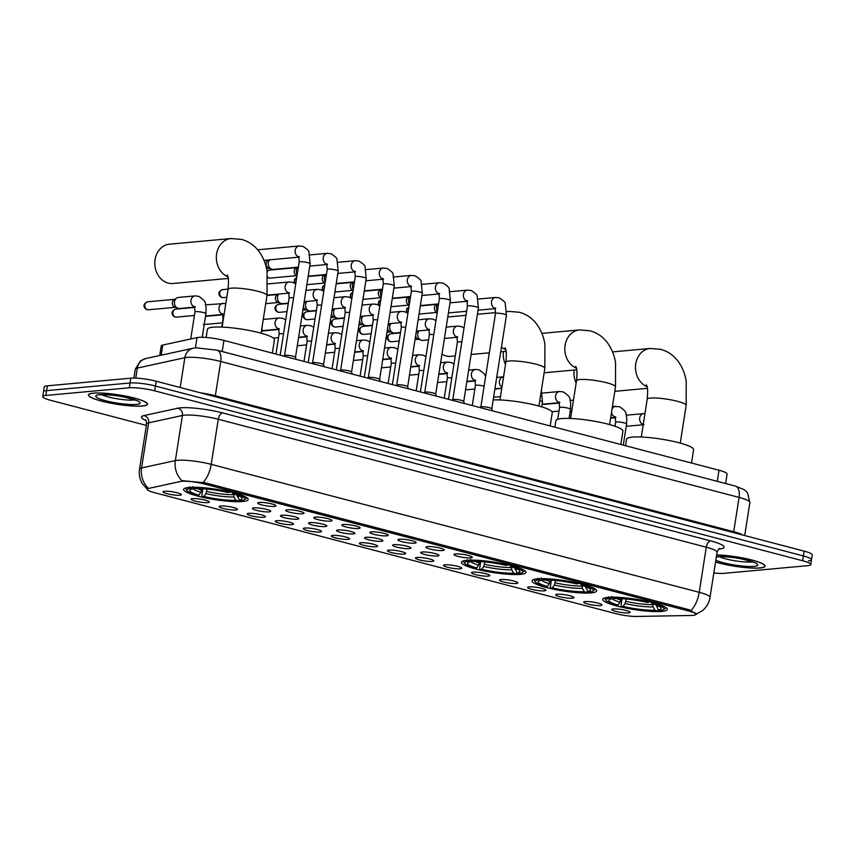 <?xml version="1.0" encoding="UTF-8"?>
<svg xmlns="http://www.w3.org/2000/svg" width="855" height="855" viewBox="0 0 855 855"><rect width="100%" height="100%" fill="white"/><g stroke="black" fill="none" stroke-linecap="round" stroke-linejoin="round"><path stroke-width="1.28" d="M466.873 560.303A32.682 5.226 -171.1 0 0 461.411 562.28A32.682 5.226 -171.1 0 0 483.909 570.884A32.682 5.226 -171.1 0 0 520.524 574.368A32.682 5.226 -171.1 0 0 525.985 572.39A32.682 5.226 -171.1 0 0 503.477 563.787A32.682 5.226 -171.1 0 0 466.873 560.303M537.538 578.824A32.682 5.226 -171.1 0 0 532.077 580.812A32.682 5.226 -171.1 0 0 554.585 589.416A32.682 5.226 -171.1 0 0 591.2 592.9A32.682 5.226 -171.1 0 0 596.651 590.923A32.682 5.226 -171.1 0 0 574.154 582.319A32.682 5.226 -171.1 0 0 537.538 578.824M608.204 597.356A32.682 5.226 -171.1 0 0 602.743 599.344A32.682 5.226 -171.1 0 0 625.251 607.948A32.682 5.226 -171.1 0 0 661.866 611.432A32.682 5.226 -171.1 0 0 667.327 609.455A32.682 5.226 -171.1 0 0 644.82 600.851A32.682 5.226 -171.1 0 0 608.204 597.356M189.051 487.446A32.682 5.226 -171.1 0 0 183.59 489.423A32.682 5.226 -171.1 0 0 206.098 498.027A32.682 5.226 -171.1 0 0 242.713 501.522A32.682 5.226 -171.1 0 0 248.174 499.544A32.682 5.226 -171.1 0 0 225.667 490.941A32.682 5.226 -171.1 0 0 189.051 487.446M207.829 502.601A9.245 1.475 8.9 0 1 197.045 501.532A9.245 1.475 8.9 0 1 191.167 499.042A9.245 1.475 8.9 0 1 192.642 498.625A9.245 1.475 8.9 0 1 202.582 499.523A9.245 1.475 8.9 0 1 209.357 501.896A9.245 1.475 8.9 0 1 207.829 502.601M235.873 509.954A9.245 1.475 8.9 0 1 225.089 508.885A9.245 1.475 8.9 0 1 219.211 506.406A9.245 1.475 8.9 0 1 220.686 505.978A9.245 1.475 8.9 0 1 230.626 506.876A9.245 1.475 8.9 0 1 237.401 509.249A9.245 1.475 8.9 0 1 235.873 509.954M263.917 517.307A9.245 1.475 8.9 0 1 253.133 516.238A9.245 1.475 8.9 0 1 247.255 513.759A9.245 1.475 8.9 0 1 248.73 513.331A9.245 1.475 8.9 0 1 258.67 514.229A9.245 1.475 8.9 0 1 265.445 516.602A9.245 1.475 8.9 0 1 263.917 517.307M291.961 524.671A9.245 1.475 8.9 0 1 281.177 523.591A9.245 1.475 8.9 0 1 275.299 521.112A9.245 1.475 8.9 0 1 276.774 520.684A9.245 1.475 8.9 0 1 286.714 521.582A9.245 1.475 8.9 0 1 293.489 523.955A9.245 1.475 8.9 0 1 291.961 524.671M320.005 532.024A9.245 1.475 8.9 0 1 309.221 530.944A9.245 1.475 8.9 0 1 303.343 528.465A9.245 1.475 8.9 0 1 304.818 528.037A9.245 1.475 8.9 0 1 314.758 528.935A9.245 1.475 8.9 0 1 321.533 531.308A9.245 1.475 8.9 0 1 320.005 532.024M348.049 539.377A9.245 1.475 8.9 0 1 337.265 538.297A9.245 1.475 8.9 0 1 331.387 535.818A9.245 1.475 8.9 0 1 332.862 535.39A9.245 1.475 8.9 0 1 342.802 536.299A9.245 1.475 8.9 0 1 349.577 538.661A9.245 1.475 8.9 0 1 348.049 539.377M376.093 546.73A9.245 1.475 8.9 0 1 365.309 545.65A9.245 1.475 8.9 0 1 359.431 543.171A9.245 1.475 8.9 0 1 360.906 542.743A9.245 1.475 8.9 0 1 370.846 543.652A9.245 1.475 8.9 0 1 377.621 546.024A9.245 1.475 8.9 0 1 376.093 546.73M404.137 554.083A9.245 1.475 8.9 0 1 393.353 553.003A9.245 1.475 8.9 0 1 387.475 550.524A9.245 1.475 8.9 0 1 388.95 550.096A9.245 1.475 8.9 0 1 398.89 551.005A9.245 1.475 8.9 0 1 405.665 553.377A9.245 1.475 8.9 0 1 404.137 554.083M432.192 561.436A9.245 1.475 8.9 0 1 421.408 560.356A9.245 1.475 8.9 0 1 415.519 557.877A9.245 1.475 8.9 0 1 417.005 557.449A9.245 1.475 8.9 0 1 426.934 558.358A9.245 1.475 8.9 0 1 433.709 560.73A9.245 1.475 8.9 0 1 432.192 561.436M460.236 568.789A9.245 1.475 8.9 0 1 449.452 567.72A9.245 1.475 8.9 0 1 443.563 565.23A9.245 1.475 8.9 0 1 445.049 564.813A9.245 1.475 8.9 0 1 454.978 565.711A9.245 1.475 8.9 0 1 461.753 568.083A9.245 1.475 8.9 0 1 460.236 568.789M488.28 576.142A9.245 1.475 8.9 0 1 477.496 575.073A9.245 1.475 8.9 0 1 471.607 572.583A9.245 1.475 8.9 0 1 473.093 572.166A9.245 1.475 8.9 0 1 483.022 573.064A9.245 1.475 8.9 0 1 489.797 575.436A9.245 1.475 8.9 0 1 488.28 576.142M516.324 583.495A9.245 1.475 8.9 0 1 505.54 582.426A9.245 1.475 8.9 0 1 499.651 579.936A9.245 1.475 8.9 0 1 501.137 579.519A9.245 1.475 8.9 0 1 511.066 580.417A9.245 1.475 8.9 0 1 517.841 582.789A9.245 1.475 8.9 0 1 516.324 583.495M544.368 590.848A9.245 1.475 8.9 0 1 533.584 589.779A9.245 1.475 8.9 0 1 527.695 587.3A9.245 1.475 8.9 0 1 529.181 586.872A9.245 1.475 8.9 0 1 539.11 587.77A9.245 1.475 8.9 0 1 545.885 590.142A9.245 1.475 8.9 0 1 544.368 590.848M572.412 598.211A9.245 1.475 8.9 0 1 561.628 597.132A9.245 1.475 8.9 0 1 555.739 594.653A9.245 1.475 8.9 0 1 557.225 594.225A9.245 1.475 8.9 0 1 567.164 595.123A9.245 1.475 8.9 0 1 573.929 597.495A9.245 1.475 8.9 0 1 572.412 598.211M600.456 605.564A9.245 1.475 8.9 0 1 589.672 604.485A9.245 1.475 8.9 0 1 583.783 602.005A9.245 1.475 8.9 0 1 585.269 601.578A9.245 1.475 8.9 0 1 595.208 602.476A9.245 1.475 8.9 0 1 601.984 604.848A9.245 1.475 8.9 0 1 600.456 605.564M628.5 612.917A9.245 1.475 8.9 0 1 617.716 611.838A9.245 1.475 8.9 0 1 611.838 609.359A9.245 1.475 8.9 0 1 613.313 608.931A9.245 1.475 8.9 0 1 623.252 609.839A9.245 1.475 8.9 0 1 630.028 612.201A9.245 1.475 8.9 0 1 628.5 612.917M179.785 495.248A9.245 1.475 8.9 0 1 169.001 494.179A9.245 1.475 8.9 0 1 163.113 491.689A9.245 1.475 8.9 0 1 164.598 491.272A9.245 1.475 8.9 0 1 174.538 492.17A9.245 1.475 8.9 0 1 181.303 494.543A9.245 1.475 8.9 0 1 179.785 495.248M269.165 511.867A9.245 1.475 8.9 0 1 258.381 510.788A9.245 1.475 8.9 0 1 252.503 508.308A9.245 1.475 8.9 0 1 253.978 507.881A9.245 1.475 8.9 0 1 263.917 508.789A9.245 1.475 8.9 0 1 270.693 511.162A9.245 1.475 8.9 0 1 269.165 511.867M297.219 519.22A9.245 1.475 8.9 0 1 286.436 518.151A9.245 1.475 8.9 0 1 280.547 515.661A9.245 1.475 8.9 0 1 282.032 515.234A9.245 1.475 8.9 0 1 291.961 516.142A9.245 1.475 8.9 0 1 298.737 518.515A9.245 1.475 8.9 0 1 297.219 519.22M325.263 526.573A9.245 1.475 8.9 0 1 314.48 525.504A9.245 1.475 8.9 0 1 308.591 523.014A9.245 1.475 8.9 0 1 310.076 522.597A9.245 1.475 8.9 0 1 320.005 523.495A9.245 1.475 8.9 0 1 326.781 525.868A9.245 1.475 8.9 0 1 325.263 526.573M353.307 533.926A9.245 1.475 8.9 0 1 342.524 532.857A9.245 1.475 8.9 0 1 336.635 530.367A9.245 1.475 8.9 0 1 338.12 529.95A9.245 1.475 8.9 0 1 348.049 530.848A9.245 1.475 8.9 0 1 354.825 533.221A9.245 1.475 8.9 0 1 353.307 533.926M381.351 541.279A9.245 1.475 8.9 0 1 370.568 540.21A9.245 1.475 8.9 0 1 364.679 537.731A9.245 1.475 8.9 0 1 366.164 537.303A9.245 1.475 8.9 0 1 376.093 538.201A9.245 1.475 8.9 0 1 382.869 540.574A9.245 1.475 8.9 0 1 381.351 541.279M409.395 548.643A9.245 1.475 8.9 0 1 398.612 547.563A9.245 1.475 8.9 0 1 392.723 545.084A9.245 1.475 8.9 0 1 394.208 544.656A9.245 1.475 8.9 0 1 404.137 545.554A9.245 1.475 8.9 0 1 410.913 547.927A9.245 1.475 8.9 0 1 409.395 548.643M437.439 555.996A9.245 1.475 8.9 0 1 426.656 554.916A9.245 1.475 8.9 0 1 420.767 552.437A9.245 1.475 8.9 0 1 422.252 552.009A9.245 1.475 8.9 0 1 432.192 552.907A9.245 1.475 8.9 0 1 438.957 555.28A9.245 1.475 8.9 0 1 437.439 555.996M274.423 506.427A9.245 1.475 8.9 0 1 263.639 505.348A9.245 1.475 8.9 0 1 257.75 502.868A9.245 1.475 8.9 0 1 259.236 502.441A9.245 1.475 8.9 0 1 269.165 503.339A9.245 1.475 8.9 0 1 275.941 505.711A9.245 1.475 8.9 0 1 274.423 506.427M302.467 513.78A9.245 1.475 8.9 0 1 291.683 512.701A9.245 1.475 8.9 0 1 285.794 510.221A9.245 1.475 8.9 0 1 287.28 509.794A9.245 1.475 8.9 0 1 297.219 510.692A9.245 1.475 8.9 0 1 303.985 513.064A9.245 1.475 8.9 0 1 302.467 513.78M330.511 521.133A9.245 1.475 8.9 0 1 319.727 520.054A9.245 1.475 8.9 0 1 313.838 517.574A9.245 1.475 8.9 0 1 315.324 517.147A9.245 1.475 8.9 0 1 325.263 518.055A9.245 1.475 8.9 0 1 332.039 520.417A9.245 1.475 8.9 0 1 330.511 521.133M358.555 528.486A9.245 1.475 8.9 0 1 347.771 527.407A9.245 1.475 8.9 0 1 341.893 524.927A9.245 1.475 8.9 0 1 343.368 524.5A9.245 1.475 8.9 0 1 353.307 525.408A9.245 1.475 8.9 0 1 360.083 527.781A9.245 1.475 8.9 0 1 358.555 528.486M386.599 535.839A9.245 1.475 8.9 0 1 375.815 534.76A9.245 1.475 8.9 0 1 369.937 532.28A9.245 1.475 8.9 0 1 371.412 531.853A9.245 1.475 8.9 0 1 381.351 532.761A9.245 1.475 8.9 0 1 388.127 535.134A9.245 1.475 8.9 0 1 386.599 535.839M414.643 543.192A9.245 1.475 8.9 0 1 403.859 542.113A9.245 1.475 8.9 0 1 397.981 539.633A9.245 1.475 8.9 0 1 399.456 539.206A9.245 1.475 8.9 0 1 409.395 540.114A9.245 1.475 8.9 0 1 416.171 542.487A9.245 1.475 8.9 0 1 414.643 543.192M442.687 550.545A9.245 1.475 8.9 0 1 431.903 549.476A9.245 1.475 8.9 0 1 426.025 546.986A9.245 1.475 8.9 0 1 427.5 546.569A9.245 1.475 8.9 0 1 437.439 547.467A9.245 1.475 8.9 0 1 444.215 549.84A9.245 1.475 8.9 0 1 442.687 550.545M470.731 557.898A9.245 1.475 8.9 0 1 459.947 556.829A9.245 1.475 8.9 0 1 454.069 554.339A9.245 1.475 8.9 0 1 455.544 553.922A9.245 1.475 8.9 0 1 465.483 554.82A9.245 1.475 8.9 0 1 472.259 557.193A9.245 1.475 8.9 0 1 470.731 557.898M159.725 355.509L161.221 345.954A18.5 2.96 8.9 0 1 162.771 345.057L197.035 337.597A18.5 2.96 8.9 0 1 198.574 337.372A18.5 2.96 8.9 0 1 223.935 340.418L719.002 470.239A18.5 2.96 8.9 0 1 727.103 474.033L725.617 483.535M180.341 481.515A16.651 2.661 8.9 0 1 181.73 481.312A16.651 2.661 8.9 0 1 204.559 484.058L688.51 610.962A16.651 2.661 8.9 0 1 695.788 614.371A16.651 2.661 8.9 0 1 691.214 615.472L636.783 616.455A16.651 2.661 8.9 0 1 615.75 613.623L154.477 492.662A16.651 2.661 8.9 0 1 147.188 489.242A16.651 2.661 8.9 0 1 148.588 488.44L180.341 481.515M93.398 393.15A29.904 4.777 -171.1 0 0 88.407 394.957A29.904 4.777 -171.1 0 0 109.002 402.833A29.904 4.777 -171.1 0 0 142.507 406.029A29.904 4.777 -171.1 0 0 147.498 404.212A29.904 4.777 -171.1 0 0 126.903 396.346A29.904 4.777 -171.1 0 0 93.398 393.15M715.55 562.045A29.904 4.777 -171.1 0 0 760.095 567.977A29.904 4.777 -171.1 0 0 765.086 566.16A29.904 4.777 -171.1 0 0 748.435 559.149A29.904 4.777 -171.1 0 0 716.661 554.938M147.445 489.477L142.336 483.62C139.707 479.131 138.767 474.301 139.515 469.139A24.667 3.944 8.9 0 1 141.588 467.942L175.35 460.589A21.578 19.697 77.7 0 0 181.837 480.606L205.243 482.84L689.194 609.743L696.355 613.986L695.799 614.489L702.607 610.566C706.658 607.061 709.126 602.668 710.013 597.378L717.078 552.277A24.667 3.944 -171.1 0 0 706.283 547.211L218.282 419.249A24.667 3.944 -171.1 0 0 184.466 415.177A24.667 3.944 -171.1 0 0 182.414 415.477L148.652 422.84A24.667 3.944 -171.1 0 0 146.579 424.037C146.258 421.045 145.82 419.613 145.264 419.752M713.84 572.968A18.5 2.96 -171.1 0 0 724.174 573.331L807.654 565.668A18.5 2.96 -171.1 0 0 810.743 564.557L811.502 559.736A18.5 2.96 -171.1 0 0 803.401 555.942L155.439 386.033A18.5 2.96 -171.1 0 0 130.067 382.987L46.598 390.639A18.5 2.96 -171.1 0 0 43.498 391.761A18.5 2.96 -171.1 0 1 46.598 390.639L130.067 382.987A18.5 2.96 -171.1 0 1 155.439 386.033L803.401 555.942A18.5 2.96 -171.1 0 1 811.502 559.736A18.5 2.96 -171.1 0 1 808.403 560.859M147.049 488.761L148.022 487.916A21.578 19.697 77.7 0 1 141.588 467.942L148.652 422.84A6.167 5.632 -102.3 0 0 144.025 415.573L177.776 408.209A30.833 4.927 8.9 0 1 222.621 412.922L710.612 540.884A6.167 3.26 -75.3 0 0 706.283 547.211L699.219 592.323A24.667 3.944 8.9 0 1 710.013 597.378M810.743 564.557A18.5 2.96 -171.1 0 0 802.642 560.752L154.68 390.842A18.5 2.96 -171.1 0 0 129.319 387.796L45.839 395.448A18.5 2.96 -171.1 0 0 42.75 396.57A18.5 2.96 -171.1 0 0 50.851 400.364L146.365 425.416M811.502 559.736L812.25 554.927A18.5 2.96 -171.1 0 0 804.149 551.133L156.187 381.223A18.5 2.96 -171.1 0 0 130.826 378.166L47.346 385.829A18.5 2.96 -171.1 0 0 44.257 386.952L42.75 396.57M142.251 405.954A29.604 4.735 -171.1 0 0 147.199 404.169A29.604 4.735 -171.1 0 0 126.807 396.378A29.604 4.735 -171.1 0 0 93.655 393.215A29.604 4.735 -171.1 0 0 88.706 395.01A29.604 4.735 -171.1 0 0 109.087 402.801A29.604 4.735 -171.1 0 0 142.251 405.954M715.56 561.981A29.604 4.735 -171.1 0 0 759.839 567.912A29.604 4.735 -171.1 0 0 764.787 566.117A29.604 4.735 -171.1 0 0 748.189 559.149A29.604 4.735 -171.1 0 0 716.65 555.002M227.932 276.817A19.729 16.448 -95.2 0 1 216.411 255.666A19.729 16.448 -95.2 0 1 231.01 238.545L169.461 244.188A19.729 16.448 84.8 0 0 154.798 262.453A19.729 16.448 84.8 0 0 168.253 283.091A19.729 16.448 84.8 0 0 173.063 283.497L228.253 278.431M239.357 499.983L238.15 500.923A29.348 4.692 -171.1 0 1 202.346 496.616L203.918 496.477A26.516 4.243 -171.1 0 0 235.809 500.303L233.917 496.969L233.607 494.03M207.102 489.103L205.895 493.602L203.918 496.477M198.862 495.152L197.291 495.291A29.348 4.692 -171.1 0 1 187.149 490.749A29.348 4.692 -171.1 0 1 190.227 488.355L192.567 488.975A26.516 4.243 -171.1 0 0 190.141 489.755A26.516 4.243 -171.1 0 0 198.862 495.152L200.84 492.277L201.887 488.718M272.35 353.115L274.444 339.756A33.911 5.419 -171.1 0 0 251.092 330.832A33.911 5.419 -171.1 0 0 213.087 327.209A33.911 5.419 -171.1 0 0 207.423 329.261L206.141 337.469M236.899 494.34L239.197 499.993L241.538 500.613A29.348 4.692 -171.1 0 0 244.38 499.715L245.77 498.732A30.588 4.895 -171.1 0 0 246.293 498.016A30.588 4.895 -171.1 0 0 246.016 497.172M202.346 496.616L201.855 495.483L202.902 488.782M186.369 487.831A30.588 4.895 -171.1 0 0 185.856 488.547A30.588 4.895 -171.1 0 0 186.133 489.391L187.149 490.749M244.38 499.715A29.348 4.692 -171.1 0 0 234.473 493.677L235.349 492.405M190.227 488.355L189.393 486.89M239.197 499.993A26.516 4.243 -171.1 0 0 241.837 497.856A26.516 4.243 -171.1 0 0 232.902 493.816L234.473 493.677M235.809 500.303L238.15 500.923M232.902 493.816L232.304 492.437M193.722 488.077L192.567 488.975M192.792 486.57L193.615 488.045A29.348 4.692 -171.1 0 1 229.418 492.341L230.284 491.08M229.418 492.341L227.847 492.491A26.516 4.243 -171.1 0 0 195.955 488.654L193.615 488.045M441.96 354.173A19.729 16.448 84.8 0 0 446.064 355.937A19.729 16.448 84.8 0 0 450.884 356.343L455.245 355.947M517.168 572.839L515.96 573.769A29.348 4.692 -171.1 0 1 480.168 569.473L481.739 569.323A26.516 4.243 -171.1 0 0 513.62 573.16L511.739 569.825L511.418 566.876M484.913 561.949L483.716 566.459L481.739 569.323M476.673 567.998L475.102 568.148A29.348 4.692 -171.1 0 1 464.96 563.605A29.348 4.692 -171.1 0 1 468.038 561.201L470.378 561.821A26.516 4.243 -171.1 0 0 467.952 562.611A26.516 4.243 -171.1 0 0 476.673 567.998L478.65 565.134L479.708 561.575M550.16 425.961L552.255 412.612A33.911 5.419 -171.1 0 0 530.688 404.052A33.911 5.419 -171.1 0 0 493.185 399.916M514.71 567.186L517.019 572.85L519.359 573.459A29.348 4.692 -171.1 0 0 522.202 572.561L523.581 571.578A30.588 4.895 -171.1 0 0 524.104 570.862A30.588 4.895 -171.1 0 0 523.837 570.029M480.168 569.473L479.676 568.329L480.724 561.628M464.18 560.688A30.588 4.895 -171.1 0 0 463.666 561.404A30.588 4.895 -171.1 0 0 463.944 562.248L464.96 563.605M522.202 572.561A29.348 4.692 -171.1 0 0 512.295 566.523L513.16 565.262M468.038 561.201L467.204 559.736M517.019 572.85A26.516 4.243 -171.1 0 0 519.658 570.702A26.516 4.243 -171.1 0 0 510.724 566.673L512.295 566.523M513.62 573.16L515.96 573.769M510.724 566.673L510.125 565.283M471.543 560.923L470.378 561.821M470.603 559.427L471.436 560.891A29.348 4.692 -171.1 0 1 507.229 565.198L508.094 563.926M507.229 565.198L505.658 565.337A26.516 4.243 -171.1 0 0 473.777 561.511L471.436 560.891M587.834 591.371L586.637 592.301A29.348 4.692 -171.1 0 1 550.834 588.005L552.405 587.855A26.516 4.243 -171.1 0 0 584.286 591.692L582.405 588.358L582.084 585.408M555.579 580.481L554.382 584.991L552.405 587.855M547.339 586.53L545.768 586.669A29.348 4.692 -171.1 0 1 535.636 582.137A29.348 4.692 -171.1 0 1 538.703 579.733L541.055 580.353A26.516 4.243 -171.1 0 0 538.618 581.133A26.516 4.243 -171.1 0 0 547.339 586.53L549.316 583.655L550.374 580.107M620.837 444.493L622.921 431.144A33.911 5.419 -171.1 0 0 599.569 422.21A33.911 5.419 -171.1 0 0 561.575 418.587A33.911 5.419 -171.1 0 0 555.91 420.649L554.884 427.201M585.386 585.718L587.684 591.382L590.025 591.991A29.348 4.692 -171.1 0 0 592.868 591.094L594.246 590.11A30.588 4.895 -171.1 0 0 594.77 589.394A30.588 4.895 -171.1 0 0 594.503 588.561M550.834 588.005L550.342 586.861L551.389 580.16M534.845 579.22A30.588 4.895 -171.1 0 0 534.332 579.925A30.588 4.895 -171.1 0 0 534.61 580.78L535.636 582.137M592.868 591.094A29.348 4.692 -171.1 0 0 582.96 585.055L583.826 583.794M538.703 579.733L537.88 578.269M587.684 591.382A26.516 4.243 -171.1 0 0 590.324 589.234A26.516 4.243 -171.1 0 0 581.389 585.194L582.96 585.055M584.286 591.692L586.637 592.301M581.389 585.194L580.791 583.815M542.209 579.455L541.055 580.353M541.268 577.959L542.102 579.423A29.348 4.692 -171.1 0 1 577.895 583.73L578.771 582.458M577.895 583.73L576.323 583.869A26.516 4.243 -171.1 0 0 544.443 580.043L542.102 579.423M503.467 351.523A19.729 16.448 84.8 0 0 505.487 364.519M658.51 609.904L657.303 610.833A29.348 4.692 -171.1 0 1 621.5 606.537L623.071 606.387A26.516 4.243 -171.1 0 0 654.962 610.224L653.07 606.89L652.76 603.94M626.255 599.013L625.048 603.523L623.071 606.387M618.015 605.062L616.444 605.201A29.348 4.692 -171.1 0 1 606.302 600.67A29.348 4.692 -171.1 0 1 609.38 598.265L611.72 598.885A26.516 4.243 -171.1 0 0 609.294 599.665A26.516 4.243 -171.1 0 0 618.015 605.062L619.993 602.187L621.04 598.639M691.503 463.025L693.597 449.666A33.911 5.419 -171.1 0 0 670.245 440.742A33.911 5.419 -171.1 0 0 632.24 437.119A33.911 5.419 -171.1 0 0 626.576 439.181L625.55 445.733M656.052 604.25L658.35 609.914L660.691 610.523A29.348 4.692 -171.1 0 0 663.533 609.626L664.923 608.642A30.588 4.895 -171.1 0 0 665.447 607.926A30.588 4.895 -171.1 0 0 665.169 607.093M621.5 606.537L621.008 605.393L622.055 598.692M605.522 597.752A30.588 4.895 -171.1 0 0 605.009 598.457A30.588 4.895 -171.1 0 0 605.287 599.302L606.302 600.67M663.533 609.626A29.348 4.692 -171.1 0 0 653.626 603.587L654.503 602.326M609.38 598.265L608.546 596.801M658.35 609.914A26.516 4.243 -171.1 0 0 660.99 607.766A26.516 4.243 -171.1 0 0 652.055 603.726L653.626 603.587M654.962 610.224L657.303 610.833M652.055 603.726L651.457 602.348M612.875 597.987L611.72 598.885M611.934 596.491L612.768 597.955A29.348 4.692 -171.1 0 1 648.571 602.262L649.437 600.99M648.571 602.262L647 602.401A26.516 4.243 -171.1 0 0 615.108 598.575L612.768 597.955M574.143 370.055A19.729 16.448 84.8 0 0 576.152 383.051M284.512 355.627A5.547 0.887 8.9 0 1 284.544 355.562A5.547 0.887 8.9 0 1 285.442 355.295A5.547 0.887 8.9 0 1 291.448 355.84A5.547 0.887 8.9 0 1 295.467 357.272A5.547 0.887 8.9 0 1 295.477 357.347M312.556 362.98A5.547 0.887 8.9 0 1 312.588 362.915A5.547 0.887 8.9 0 1 313.486 362.648A5.547 0.887 8.9 0 1 319.492 363.193A5.547 0.887 8.9 0 1 323.511 364.625A5.547 0.887 8.9 0 1 323.521 364.7M298.374 267.134L273.365 269.421A5.547 4.628 -95.2 0 1 272.008 269.304A5.547 4.628 -95.2 0 1 271.591 269.175A5.547 4.628 -95.2 0 1 268.299 262.699A5.547 4.628 -95.2 0 1 269.582 259.845M268.844 268.117A4.008 3.345 -95.2 0 1 268.545 268.021A4.008 3.345 -95.2 0 1 266.172 263.34A4.008 3.345 -95.2 0 1 267.872 260.625L269.079 259.888M355.252 276.764L340.611 370.301A5.547 0.887 8.9 0 1 340.632 370.268A5.547 0.887 8.9 0 1 341.53 370.001A5.547 0.887 8.9 0 1 347.536 370.546A5.547 0.887 8.9 0 1 351.565 371.978A5.547 0.887 8.9 0 1 351.565 372.053L366.218 278.474A5.547 0.887 8.9 0 0 364.07 277.415A5.547 0.887 8.9 0 0 356.182 276.421A5.547 0.887 8.9 0 0 355.252 276.764L354.836 271.206L355.52 271.634M297.219 274.476A5.547 4.628 -95.2 0 1 296.343 270.052A5.547 4.628 -95.2 0 1 297.626 267.198M296.888 275.47A4.008 3.345 -95.2 0 1 296.589 275.374A4.008 3.345 -95.2 0 1 294.216 270.704A4.008 3.345 -95.2 0 1 295.916 267.978L297.123 267.241M368.644 377.686A5.547 0.887 8.9 0 1 368.676 377.621A5.547 0.887 8.9 0 1 369.574 377.354A5.547 0.887 8.9 0 1 375.58 377.899A5.547 0.887 8.9 0 1 379.609 379.331A5.547 0.887 8.9 0 1 379.609 379.406M325.263 281.829A5.547 4.628 -95.2 0 1 324.387 277.405A5.547 4.628 -95.2 0 1 325.67 274.551M324.943 282.823A4.008 3.345 -95.2 0 1 324.633 282.727A4.008 3.345 -95.2 0 1 322.26 278.057A4.008 3.345 -95.2 0 1 323.96 275.331L325.167 274.594M396.688 385.049A5.547 0.887 8.9 0 1 396.72 384.974A5.547 0.887 8.9 0 1 397.618 384.707A5.547 0.887 8.9 0 1 403.624 385.263A5.547 0.887 8.9 0 1 407.653 386.684A5.547 0.887 8.9 0 1 407.653 386.759M353.307 289.182A5.547 4.628 -95.2 0 1 352.431 284.768A5.547 4.628 -95.2 0 1 353.714 281.904M352.987 290.176A4.008 3.345 -95.2 0 1 352.677 290.08A4.008 3.345 -95.2 0 1 350.304 285.41A4.008 3.345 -95.2 0 1 352.004 282.684L353.211 281.947M424.732 392.402A5.547 0.887 8.9 0 1 424.764 392.327A5.547 0.887 8.9 0 1 425.662 392.06A5.547 0.887 8.9 0 1 431.668 392.616A5.547 0.887 8.9 0 1 435.697 394.037A5.547 0.887 8.9 0 1 435.697 394.112M381.351 296.535A5.547 4.628 -95.2 0 1 380.475 292.121A5.547 4.628 -95.2 0 1 381.757 289.257M381.031 297.529A4.008 3.345 -95.2 0 1 380.721 297.433A4.008 3.345 -95.2 0 1 378.348 292.763A4.008 3.345 -95.2 0 1 380.048 290.037L381.255 289.311M452.776 399.755A5.547 0.887 8.9 0 1 452.808 399.68A5.547 0.887 8.9 0 1 453.706 399.413A5.547 0.887 8.9 0 1 459.712 399.969A5.547 0.887 8.9 0 1 463.741 401.401A5.547 0.887 8.9 0 1 463.741 401.465M409.395 303.888A5.547 4.628 -95.2 0 1 408.519 299.474A5.547 4.628 -95.2 0 1 409.802 296.61M409.075 304.882A4.008 3.345 -95.2 0 1 408.765 304.786A4.008 3.345 -95.2 0 1 406.392 300.116A4.008 3.345 -95.2 0 1 408.091 297.401L409.299 296.664M491.796 408.786L506.449 315.249A5.547 0.887 8.9 0 0 504.3 314.18A5.547 0.887 8.9 0 0 496.402 313.197A5.547 0.887 8.9 0 0 495.483 313.529L480.831 407.076A5.547 0.887 8.9 0 1 480.852 407.033A5.547 0.887 8.9 0 1 481.75 406.766A5.547 0.887 8.9 0 1 487.756 407.322A5.547 0.887 8.9 0 1 491.785 408.754A5.547 0.887 8.9 0 1 491.796 408.829M437.439 311.241A5.547 4.628 -95.2 0 1 436.563 306.827A5.547 4.628 -95.2 0 1 437.846 303.963M437.119 312.246A4.008 3.345 -95.2 0 1 436.809 312.139A4.008 3.345 -95.2 0 1 434.436 307.469A4.008 3.345 -95.2 0 1 436.136 304.754L437.343 304.017M288.338 303.13L282.599 303.653A5.547 4.628 -95.2 0 1 281.242 303.536A5.547 4.628 -95.2 0 1 280.825 303.407A5.547 4.628 -95.2 0 1 277.533 296.931A5.547 4.628 -95.2 0 1 278.816 294.067M278.089 302.349A4.008 3.345 -95.2 0 1 277.779 302.243A4.008 3.345 -95.2 0 1 275.406 297.572A4.008 3.345 -95.2 0 1 277.106 294.857L278.313 294.12M316.382 310.483L310.643 311.006A5.547 4.628 -95.2 0 1 309.286 310.889A5.547 4.628 -95.2 0 1 308.869 310.76A5.547 4.628 -95.2 0 1 305.577 304.284A5.547 4.628 -95.2 0 1 306.86 301.43M306.133 309.702A4.008 3.345 -95.2 0 1 305.823 309.606A4.008 3.345 -95.2 0 1 303.45 306.4M303.899 303.568A4.008 3.345 -95.2 0 1 305.149 302.21L306.357 301.473M344.426 317.836L338.687 318.359A5.547 4.628 -95.2 0 1 337.33 318.242A5.547 4.628 -95.2 0 1 336.913 318.113A5.547 4.628 -95.2 0 1 333.621 311.637A5.547 4.628 -95.2 0 1 334.914 308.783M334.177 317.055A4.008 3.345 -95.2 0 1 333.877 316.959A4.008 3.345 -95.2 0 1 331.505 313.753M331.943 310.921A4.008 3.345 -95.2 0 1 333.194 309.563L334.412 308.826M372.47 325.189L366.731 325.712A5.547 4.628 -95.2 0 1 365.374 325.595A5.547 4.628 -95.2 0 1 364.957 325.466A5.547 4.628 -95.2 0 1 361.665 318.99A5.547 4.628 -95.2 0 1 362.958 316.136M362.221 324.408A4.008 3.345 -95.2 0 1 361.922 324.312A4.008 3.345 -95.2 0 1 359.549 321.117M359.987 318.274A4.008 3.345 -95.2 0 1 361.238 316.916L362.456 316.179M400.514 332.542L394.775 333.065A5.547 4.628 -95.2 0 1 393.428 332.958A5.547 4.628 -95.2 0 1 393.001 332.819A5.547 4.628 -95.2 0 1 389.72 326.343A5.547 4.628 -95.2 0 1 391.002 323.489M390.265 331.761A4.008 3.345 -95.2 0 1 389.966 331.665A4.008 3.345 -95.2 0 1 387.593 328.47M388.031 325.627A4.008 3.345 -95.2 0 1 389.282 324.269L390.5 323.532M428.558 339.895L422.819 340.418A5.547 4.628 -95.2 0 1 421.472 340.311A5.547 4.628 -95.2 0 1 421.045 340.172A5.547 4.628 -95.2 0 1 417.764 333.696A5.547 4.628 -95.2 0 1 419.046 330.842M418.309 339.114A4.008 3.345 -95.2 0 1 418.01 339.018A4.008 3.345 -95.2 0 1 415.637 335.823M416.075 332.98A4.008 3.345 -95.2 0 1 417.326 331.622L418.544 330.885M194.822 307.073L179.561 308.473A5.547 4.628 -95.2 0 1 178.203 308.356A5.547 4.628 -95.2 0 1 177.787 308.228A5.547 4.628 -95.2 0 1 174.495 301.751A5.547 4.628 -95.2 0 1 176.846 297.989A5.547 4.628 -95.2 0 1 178.545 297.422L195.036 295.905L198.83 296.354C208.299 302.884 204.185 303.183 206.098 307.031L205.927 313.7A5.547 0.887 8.9 0 0 203.779 312.631A5.547 0.887 8.9 0 0 195.891 311.648A5.547 0.887 8.9 0 0 194.961 311.979L194.545 306.432L195.229 306.86M175.04 307.169A4.008 3.345 -95.2 0 1 174.741 307.073A4.008 3.345 -95.2 0 1 172.368 302.392A4.008 3.345 -95.2 0 1 174.067 299.678L176.846 297.989M222.866 314.426L207.605 315.826A5.547 4.628 -95.2 0 1 206.247 315.709A5.547 4.628 -95.2 0 1 205.831 315.58A5.547 4.628 -95.2 0 1 205.649 315.506L205.831 315.58M205.734 304.946A5.547 4.628 -95.2 0 1 206.589 304.775L225.827 303.418M278.954 329.132L263.693 330.532A5.547 4.628 -95.2 0 1 262.335 330.425A5.547 4.628 -95.2 0 1 261.919 330.287A5.547 4.628 -95.2 0 1 261.737 330.212L261.919 330.287M559.405 402.673L544.133 404.073A5.547 4.628 -95.2 0 1 542.786 403.966A5.547 4.628 -95.2 0 1 542.359 403.827A5.547 4.628 -95.2 0 1 542.177 403.752L542.359 403.827M542.273 393.193A5.547 4.628 -95.2 0 1 543.128 393.022L559.619 391.505L563.413 391.953C572.882 398.494 568.767 398.783 570.68 402.63L570.509 409.299A5.547 0.887 8.9 0 0 568.361 408.241A5.547 0.887 8.9 0 0 560.474 407.247A5.547 0.887 8.9 0 0 559.544 407.579L559.127 402.032L559.811 402.459M571.706 411.447A5.547 4.628 -95.2 0 1 570.83 411.319A5.547 4.628 -95.2 0 1 570.413 411.18A5.547 4.628 -95.2 0 1 570.221 411.105L570.413 411.18M570.317 400.546A5.547 4.628 -95.2 0 1 571.172 400.375L573.47 400.161M643.195 424.764L628.275 426.132A5.547 4.628 -95.2 0 1 626.918 426.025A5.547 4.628 -95.2 0 1 626.501 425.886A5.547 4.628 -95.2 0 1 626.32 425.811M626.405 415.263A5.547 4.628 -95.2 0 1 627.26 415.081L644.948 413.542M195.432 347.835L197.035 337.597M688.51 610.962L688.713 609.626M204.559 484.058L204.762 482.722M222.193 351.523L223.935 340.418M161.189 355.188L162.771 345.057M717.27 481.344L719.002 470.239M710.612 540.884A30.833 4.927 8.9 0 1 718.959 549.081A30.833 4.927 8.9 0 1 718.863 549.092M177.776 408.209A6.167 5.632 -102.3 0 1 182.414 415.477L175.35 460.589A24.667 3.944 8.9 0 1 177.402 460.289A24.667 3.944 8.9 0 1 211.217 464.351A21.578 11.414 104.7 0 1 203.105 482.444M691.107 610.406A21.578 11.414 -75.3 0 0 699.219 592.323L211.217 464.351L218.282 419.249A6.167 3.26 -75.3 0 1 222.621 412.922M145.863 420.457A30.833 4.927 8.9 0 1 144.025 415.573M802.642 560.752L804.149 551.133M154.68 390.842L156.187 381.223M129.319 387.796L130.826 378.166M45.839 395.448L47.346 385.829M215.289 396.72A3.078 1.635 104.7 0 1 215.342 395.769L733.718 531.692L739.083 497.418A12.333 6.519 -75.3 0 0 735.428 486.11L744.085 489.637L746.458 491.646L747.505 492.886L749.888 502.473A24.667 3.944 -171.1 0 0 739.083 497.418L220.718 361.483A24.667 3.944 -171.1 0 0 186.892 357.422A24.667 3.944 -171.1 0 0 184.84 357.721L180.181 387.507M200.412 392.819A24.667 3.944 8.9 0 1 215.342 395.769L220.718 361.483A12.333 6.519 -75.3 0 0 217.052 350.176L735.428 486.11M145.852 358.534A12.333 11.254 77.7 0 0 137.334 368.077A24.667 3.944 -171.1 0 0 135.261 369.274L140.519 360.831L145.852 358.534L193.369 348.177A12.333 11.254 77.7 0 0 184.84 357.721L137.334 368.077L135.763 378.113M733.654 532.644A3.078 1.635 104.7 0 1 733.718 531.692A24.667 3.944 8.9 0 1 743.177 535.145M101.756 394.732A18.799 3.003 -171.1 0 0 117.178 398.804A18.799 3.003 -171.1 0 0 133.946 400.022A18.799 3.003 -171.1 0 0 134.855 399.916M136.415 404.426A22.497 3.602 -171.1 0 0 130.334 398.451A22.497 3.602 -171.1 0 0 99.479 394.743A22.497 3.602 -171.1 0 0 105.571 400.717A22.497 3.602 -171.1 0 0 136.415 404.426M719.344 556.68A18.799 3.003 -171.1 0 0 734.766 560.752A18.799 3.003 -171.1 0 0 751.534 561.97A18.799 3.003 -171.1 0 0 752.443 561.863M715.838 560.217A22.497 3.602 -171.1 0 0 754.014 566.373A22.497 3.602 -171.1 0 0 747.922 560.399A22.497 3.602 -171.1 0 0 717.078 556.691A22.497 3.602 -171.1 0 0 716.372 556.765M227.28 274.915C227.045 276.24 229.439 274.38 228.029 289.364A19.729 3.153 8.9 0 1 231.331 288.167A19.729 3.153 8.9 0 1 258.381 291.416A19.729 3.153 8.9 0 1 267.017 295.467L277.683 294.505M206.739 491.433A22.818 3.644 -171.1 0 0 233.501 494.65M197.409 488.622A22.818 3.644 -171.1 0 0 201.673 490.107M237.316 496.659A23.716 3.794 -171.1 0 0 239.197 496.082M205.895 493.602A23.716 3.794 -171.1 0 0 233.917 496.969M193.016 488.622A23.716 3.794 -171.1 0 0 200.84 492.277M505.091 347.771C504.856 349.086 507.25 347.226 505.85 362.21A19.729 3.153 8.9 0 1 509.142 361.013A19.729 3.153 8.9 0 1 536.203 364.262A19.729 3.153 8.9 0 1 544.838 368.313L538.928 406.061M505.754 349.663A19.729 16.448 -95.2 0 1 501.468 347.045M506.759 311.744A19.729 16.448 -95.2 0 1 508.832 311.391L506.769 311.583M484.55 564.289A22.818 3.644 -171.1 0 0 511.322 567.506M475.23 561.479A22.818 3.644 -171.1 0 0 479.484 562.953M515.127 569.516A23.716 3.794 -171.1 0 0 517.008 568.928M483.716 566.459A23.716 3.794 -171.1 0 0 511.739 569.825M470.827 561.479A23.716 3.794 -171.1 0 0 478.65 565.134M575.757 366.303C575.533 367.618 577.927 365.758 576.516 380.742A19.729 3.153 8.9 0 1 579.808 379.545A19.729 3.153 8.9 0 1 606.868 382.794A19.729 3.153 8.9 0 1 615.504 386.845L609.594 424.593M576.42 368.195A19.729 16.448 -95.2 0 1 564.899 347.045A19.729 16.448 -95.2 0 1 579.498 329.923L541.867 333.375M555.216 582.811A22.818 3.644 -171.1 0 0 581.988 586.028M545.896 580A22.818 3.644 -171.1 0 0 550.16 581.486M585.793 588.048A23.716 3.794 -171.1 0 0 587.674 587.46M554.382 584.991A23.716 3.794 -171.1 0 0 582.405 588.358M541.493 580.011A23.716 3.794 -171.1 0 0 549.316 583.655M646.423 384.836C646.198 386.15 648.592 384.29 647.182 399.274A19.729 3.153 8.9 0 1 650.484 398.077A19.729 3.153 8.9 0 1 677.534 401.326A19.729 3.153 8.9 0 1 686.17 405.377L680.259 443.114M647.085 386.727A19.729 16.448 -95.2 0 1 635.564 365.577A19.729 16.448 -95.2 0 1 650.163 348.455L612.533 351.907M625.881 601.343A22.818 3.644 -171.1 0 0 652.654 604.56M616.562 598.532A22.818 3.644 -171.1 0 0 620.826 600.018M656.469 606.58A23.716 3.794 -171.1 0 0 658.35 605.992M625.048 603.523A23.716 3.794 -171.1 0 0 653.07 606.89M612.159 598.543A23.716 3.794 -171.1 0 0 619.993 602.187M284.512 355.595L299.165 262.047A5.547 0.887 8.9 0 1 300.094 261.716A5.547 0.887 8.9 0 1 307.982 262.709A5.547 0.887 8.9 0 1 310.13 263.768L295.488 357.315M298.951 256.928A5.547 4.628 -95.2 0 1 298.897 256.917A5.547 4.628 -95.2 0 1 298.609 256.831A5.547 4.628 -95.2 0 1 295.125 250.943A5.547 4.628 -95.2 0 1 299.239 245.973L303.033 246.422C307.308 249.243 309.275 251.103 308.912 252.001L310.13 263.768M312.567 362.948L327.209 269.4A5.547 0.887 8.9 0 1 328.138 269.069A5.547 0.887 8.9 0 1 336.026 270.062A5.547 0.887 8.9 0 1 338.174 271.121L323.532 364.668M326.995 264.281A5.547 4.628 -95.2 0 1 326.941 264.27A5.547 4.628 -95.2 0 1 326.663 264.184A5.547 4.628 -95.2 0 1 323.169 258.296A5.547 4.628 -95.2 0 1 327.283 253.326L331.077 253.785C335.363 256.596 337.319 258.456 336.955 259.354L338.174 271.121M267.839 277.544L268.865 277.971A4.008 2.116 -75.3 0 0 269.272 278.003A4.008 3.345 -95.2 0 1 267.807 277.148M267.145 271.687A4.008 3.345 -95.2 0 1 269.517 270.105L267.07 271.249M355.049 271.634A5.547 4.628 -95.2 0 1 354.985 271.623A5.547 4.628 -95.2 0 1 354.707 271.537A5.547 4.628 -95.2 0 1 351.213 265.649A5.547 4.628 -95.2 0 1 355.327 260.69L359.121 261.138C363.407 263.96 365.363 265.809 365 266.707L366.218 278.474M297.038 275.631L270.255 278.089A4.008 3.345 -95.2 0 1 269.272 278.003M295.093 283.454A4.008 3.345 -95.2 0 1 296.717 277.672M368.216 378.252L383.297 284.116A5.547 0.887 8.9 0 1 384.226 283.774A5.547 0.887 8.9 0 1 392.114 284.768A5.547 0.887 8.9 0 1 394.262 285.827L379.62 379.374L380.283 381.416M383.093 278.997A5.547 4.628 -95.2 0 1 383.029 278.976A5.547 4.628 -95.2 0 1 382.751 278.89A5.547 4.628 -95.2 0 1 379.257 273.002A5.547 4.628 -95.2 0 1 383.371 268.043L387.176 268.491C391.451 271.313 393.407 273.173 393.054 274.06L394.262 285.827M323.137 290.807A4.008 3.345 -95.2 0 1 324.761 285.025M396.699 385.007L411.341 291.47A5.547 0.887 8.9 0 1 412.27 291.127A5.547 0.887 8.9 0 1 420.158 292.121A5.547 0.887 8.9 0 1 422.306 293.18L407.664 386.727M411.137 286.35A5.547 4.628 -95.2 0 1 411.073 286.329A5.547 4.628 -95.2 0 1 410.795 286.243A5.547 4.628 -95.2 0 1 407.301 280.355A5.547 4.628 -95.2 0 1 411.415 275.396L415.22 275.844C419.495 278.666 421.451 280.526 421.098 281.413L422.306 293.18M351.181 298.16A4.008 3.345 -95.2 0 1 352.805 292.378L350.593 294.067L350.293 297.647M424.743 392.36L439.385 298.823A5.547 0.887 8.9 0 1 440.314 298.481A5.547 0.887 8.9 0 1 448.202 299.474A5.547 0.887 8.9 0 1 450.361 300.543L435.708 394.08M439.181 293.703A5.547 4.628 -95.2 0 1 439.117 293.682A5.547 4.628 -95.2 0 1 438.839 293.596A5.547 4.628 -95.2 0 1 435.345 287.708A5.547 4.628 -95.2 0 1 439.459 282.749L443.264 283.197C447.539 286.019 449.495 287.879 449.142 288.776L450.361 300.543M379.225 305.513A4.008 3.345 -95.2 0 1 380.849 299.731M452.787 399.713L467.439 306.176A5.547 0.887 8.9 0 1 468.358 305.834A5.547 0.887 8.9 0 1 476.256 306.827A5.547 0.887 8.9 0 1 478.405 307.896L463.752 401.433L464.415 403.475M467.225 301.056A5.547 4.628 -95.2 0 1 467.161 301.046A5.547 4.628 -95.2 0 1 466.883 300.96A5.547 4.628 -95.2 0 1 463.389 295.06A5.547 4.628 -95.2 0 1 467.503 290.102L471.308 290.55C475.583 293.372 477.539 295.232 477.186 296.129L478.405 307.896M407.269 312.866A4.008 3.345 -95.2 0 1 408.904 307.084M495.269 308.409A5.547 4.628 -95.2 0 1 495.216 308.399A5.547 4.628 -95.2 0 1 494.927 308.313A5.547 4.628 -95.2 0 1 491.433 302.413A5.547 4.628 -95.2 0 1 495.547 297.454L499.352 297.903C503.627 300.725 505.583 302.585 505.23 303.482L506.449 315.249M222.418 297.529A4.008 3.345 -95.2 0 1 219.692 293.329A4.008 3.345 -95.2 0 1 222.663 289.621C215.717 292.335 220.098 297.123 222.011 297.497A4.008 2.116 -75.3 0 0 222.418 297.529A4.008 3.345 -95.2 0 0 223.401 297.604L226.789 297.294M289.396 292.923L288.712 292.496L289.129 298.042A5.547 0.887 8.9 0 1 290.059 297.711A5.547 0.887 8.9 0 1 293.554 297.861M288.915 292.923A5.547 4.628 -95.2 0 1 288.862 292.912A5.547 4.628 -95.2 0 1 288.573 292.827A5.547 4.628 -95.2 0 1 285.089 286.938A5.547 4.628 -95.2 0 1 289.204 281.968L292.998 282.417L295.745 283.924M317.44 300.276L316.756 299.849L317.173 305.395A5.547 0.887 8.9 0 1 318.103 305.064A5.547 0.887 8.9 0 1 321.598 305.214M316.959 300.276A5.547 4.628 -95.2 0 1 316.906 300.265A5.547 4.628 -95.2 0 1 316.628 300.18A5.547 4.628 -95.2 0 1 313.133 294.291A5.547 4.628 -95.2 0 1 317.248 289.332L321.042 289.781L323.788 291.277M278.506 312.235A4.008 3.345 -95.2 0 1 275.78 308.046A4.008 3.345 -95.2 0 1 278.751 304.327C271.805 307.041 276.197 311.829 278.11 312.203A4.008 2.116 -75.3 0 0 278.506 312.235A4.008 3.345 -95.2 0 0 279.489 312.31L287.002 311.626M345.484 307.629L344.8 307.202L345.217 312.759A5.547 0.887 8.9 0 1 346.147 312.417A5.547 0.887 8.9 0 1 349.642 312.567M345.014 307.64A5.547 4.628 -95.2 0 1 344.95 307.618A5.547 4.628 -95.2 0 1 344.672 307.533A5.547 4.628 -95.2 0 1 341.177 301.644A5.547 4.628 -95.2 0 1 345.292 296.685L349.086 297.134L351.833 298.63M306.56 319.588A4.008 3.345 -95.2 0 1 303.824 315.399A4.008 3.345 -95.2 0 1 306.806 311.69C299.849 314.394 304.241 319.182 306.154 319.556A4.008 2.116 -75.3 0 0 306.56 319.588A4.008 3.345 -95.2 0 0 307.533 319.674L315.046 318.979M373.528 314.982L372.844 314.555L373.261 320.112A5.547 0.887 8.9 0 1 374.191 319.77A5.547 0.887 8.9 0 1 377.696 319.93M373.058 314.993A5.547 4.628 -95.2 0 1 372.994 314.971A5.547 4.628 -95.2 0 1 372.716 314.886A5.547 4.628 -95.2 0 1 369.221 308.997A5.547 4.628 -95.2 0 1 373.336 304.038L377.141 304.487L379.877 305.983M334.604 326.941A4.008 3.345 -95.2 0 1 331.868 322.752A4.008 3.345 -95.2 0 1 334.85 319.043C327.893 321.747 332.285 326.535 334.198 326.909A4.008 2.116 -75.3 0 0 334.604 326.941A4.008 3.345 -95.2 0 0 335.577 327.027L343.09 326.332M401.583 322.335L400.888 321.918L401.305 327.465A5.547 0.887 8.9 0 1 402.235 327.123A5.547 0.887 8.9 0 1 405.74 327.283M401.102 322.346A5.547 4.628 -95.2 0 1 401.038 322.324A5.547 4.628 -95.2 0 1 400.76 322.239A5.547 4.628 -95.2 0 1 397.265 316.35A5.547 4.628 -95.2 0 1 401.38 311.391L405.185 311.84L407.921 313.336M362.648 334.294A4.008 3.345 -95.2 0 1 359.912 330.105A4.008 3.345 -95.2 0 1 362.894 326.396C355.937 329.1 360.329 333.888 362.242 334.262A4.008 2.116 -75.3 0 0 362.648 334.294A4.008 3.345 -95.2 0 0 363.621 334.38L371.134 333.685M429.627 329.688L428.932 329.271L429.349 334.818A5.547 0.887 8.9 0 1 430.279 334.476A5.547 0.887 8.9 0 1 433.784 334.636M429.146 329.699A5.547 4.628 -95.2 0 1 429.082 329.677A5.547 4.628 -95.2 0 1 428.804 329.592A5.547 4.628 -95.2 0 1 425.309 323.703A5.547 4.628 -95.2 0 1 429.424 318.744L433.229 319.193L435.965 320.7M390.692 341.647A4.008 3.345 -95.2 0 1 387.956 337.458A4.008 3.345 -95.2 0 1 390.938 333.749C383.981 336.464 388.373 341.241 390.286 341.615A4.008 2.116 -75.3 0 0 390.692 341.647A4.008 3.345 -95.2 0 0 391.665 341.733L399.178 341.038M457.671 337.041L456.987 336.624L457.404 342.171A5.547 0.887 8.9 0 1 458.323 341.84A5.547 0.887 8.9 0 1 461.828 341.989M457.19 337.052A5.547 4.628 -95.2 0 1 457.136 337.041A5.547 4.628 -95.2 0 1 456.848 336.955A5.547 4.628 -95.2 0 1 453.353 331.056A5.547 4.628 -95.2 0 1 457.468 326.097L461.273 326.546L464.009 328.053M147.52 309.692A4.008 3.345 -95.2 0 1 144.794 305.502A4.008 3.345 -95.2 0 1 147.776 301.794C140.819 304.498 145.211 309.286 147.124 309.66A4.008 2.116 -75.3 0 0 147.52 309.692A4.008 3.345 -95.2 0 0 148.503 309.777L175.371 307.308M194.748 306.86A5.547 4.628 -95.2 0 1 194.694 306.849A5.547 4.628 -95.2 0 1 194.406 306.763A5.547 4.628 -95.2 0 1 190.922 300.875A5.547 4.628 -95.2 0 1 195.036 295.905M175.574 317.045A4.008 3.345 -95.2 0 1 172.838 312.855A4.008 3.345 -95.2 0 1 175.82 309.147C168.863 311.851 173.255 316.639 175.168 317.013A4.008 2.116 -75.3 0 0 175.574 317.045A4.008 3.345 -95.2 0 0 176.547 317.13L194.416 315.484M222.792 314.213A5.547 4.628 -95.2 0 1 222.738 314.202A5.547 4.628 -95.2 0 1 222.45 314.116A5.547 4.628 -95.2 0 1 218.966 308.228A5.547 4.628 -95.2 0 1 223.08 303.258M223.273 314.213L222.589 313.785L223.005 319.332A5.547 0.887 8.9 0 1 223.379 319.086M261.897 328.181A5.547 0.887 8.9 0 1 262.015 328.406L262.314 325.552M222.46 322.837L204.591 324.483A4.008 3.345 -95.2 0 1 204.238 324.494M279.361 328.918L278.677 328.491L279.093 334.038A5.547 0.887 8.9 0 1 280.023 333.707A5.547 0.887 8.9 0 1 283.518 333.856M278.88 328.918A5.547 4.628 -95.2 0 1 278.826 328.908A5.547 4.628 -95.2 0 1 278.538 328.822A5.547 4.628 -95.2 0 1 275.054 322.934A5.547 4.628 -95.2 0 1 279.168 317.964L282.962 318.413L285.709 319.92M307.405 336.272L306.721 335.844L307.137 341.401A5.547 0.887 8.9 0 1 308.067 341.06A5.547 0.887 8.9 0 1 311.562 341.209M306.924 336.272A5.547 4.628 -95.2 0 1 306.87 336.261A5.547 4.628 -95.2 0 1 306.592 336.175A5.547 4.628 -95.2 0 1 303.098 330.287A5.547 4.628 -95.2 0 1 307.212 325.327L311.006 325.776L313.753 327.273M335.449 343.625L334.765 343.197L335.181 348.755A5.547 0.887 8.9 0 1 336.111 348.413A5.547 0.887 8.9 0 1 339.617 348.562M334.978 343.635A5.547 4.628 -95.2 0 1 334.914 343.614A5.547 4.628 -95.2 0 1 334.636 343.528A5.547 4.628 -95.2 0 1 331.142 337.64A5.547 4.628 -95.2 0 1 335.256 332.68L339.05 333.129L341.797 334.626M363.493 350.978L362.809 350.561L363.225 356.108A5.547 0.887 8.9 0 1 364.155 355.766A5.547 0.887 8.9 0 1 367.661 355.926M363.022 350.988A5.547 4.628 -95.2 0 1 362.958 350.967A5.547 4.628 -95.2 0 1 362.68 350.881A5.547 4.628 -95.2 0 1 359.185 344.993A5.547 4.628 -95.2 0 1 363.3 340.034L367.105 340.482L369.841 341.979M391.547 358.33L390.853 357.914L391.269 363.461A5.547 0.887 8.9 0 1 392.199 363.119A5.547 0.887 8.9 0 1 395.705 363.279M391.066 358.341A5.547 4.628 -95.2 0 1 391.002 358.32A5.547 4.628 -95.2 0 1 390.724 358.234A5.547 4.628 -95.2 0 1 387.23 352.346A5.547 4.628 -95.2 0 1 391.344 347.387L395.149 347.835L397.885 349.332M419.591 365.684L418.897 365.267L419.313 370.814A5.547 0.887 8.9 0 1 420.243 370.471A5.547 0.887 8.9 0 1 423.749 370.632M419.11 365.694A5.547 4.628 -95.2 0 1 419.046 365.684A5.547 4.628 -95.2 0 1 418.768 365.587A5.547 4.628 -95.2 0 1 415.274 359.699A5.547 4.628 -95.2 0 1 419.388 354.74L423.193 355.188L425.929 356.695M447.635 373.037L446.951 372.62L447.368 378.166A5.547 0.887 8.9 0 1 448.287 377.835A5.547 0.887 8.9 0 1 451.793 377.985M447.154 373.047A5.547 4.628 -95.2 0 1 447.101 373.037A5.547 4.628 -95.2 0 1 446.812 372.951A5.547 4.628 -95.2 0 1 443.318 367.052A5.547 4.628 -95.2 0 1 447.432 362.093L451.237 362.541L453.973 364.048M475.679 380.4L474.995 379.973L475.412 385.52A5.547 0.887 8.9 0 1 476.331 385.188A5.547 0.887 8.9 0 1 484.112 386.139M475.198 380.4A5.547 4.628 -95.2 0 1 475.145 380.39A5.547 4.628 -95.2 0 1 474.856 380.304A5.547 4.628 -95.2 0 1 471.362 374.415A5.547 4.628 -95.2 0 1 475.476 369.446L479.281 369.894L484.24 373.827L485.608 376.553M501.938 387.187A5.547 4.628 -95.2 0 1 499.47 381.159A5.547 4.628 -95.2 0 1 503.531 376.799L496.712 377.429M539.762 400.738A5.547 0.887 8.9 0 1 540.317 400.888A5.547 0.887 8.9 0 1 542.465 401.946L541.375 390.446M559.33 402.459A5.547 4.628 -95.2 0 1 559.277 402.449A5.547 4.628 -95.2 0 1 558.988 402.363A5.547 4.628 -95.2 0 1 555.504 396.474A5.547 4.628 -95.2 0 1 559.619 391.505M615.899 417.165L615.215 416.738L615.632 422.295A5.547 0.887 8.9 0 1 616.562 421.953A5.547 0.887 8.9 0 1 624.449 422.947A5.547 0.887 8.9 0 1 626.597 424.005L626.768 417.336C624.855 413.499 628.97 413.2 619.501 406.67L612.426 406.52M615.418 417.176A5.547 4.628 -95.2 0 1 615.365 417.155A5.547 4.628 -95.2 0 1 615.076 417.069A5.547 4.628 -95.2 0 1 611.582 411.886M611.988 409.288A5.547 4.628 -95.2 0 1 615.707 406.221M643.238 424.465A5.547 4.628 -95.2 0 1 643.12 424.422A5.547 4.628 -95.2 0 1 639.636 418.533A5.547 4.628 -95.2 0 1 643.751 413.574M147.188 489.242L147.327 488.323M695.788 614.371L695.97 613.217M719.643 548.6C719.162 548.29 718.307 549.519 717.078 552.277M139.515 469.139L146.579 424.037M193.369 348.177L195.891 347.793L217.052 350.176M135.261 369.274L133.882 378.06M749.888 502.473L744.705 535.54M99.062 394.786L100.388 394.818C109.023 394.625 117.68 395.534 126.337 397.554L137.409 400.792M147.295 403.485L147.199 404.169M88.813 394.326L88.706 395.01M716.169 557.075L717.976 556.765C726.622 556.573 735.268 557.481 743.925 559.501L754.997 562.74M764.894 565.433L764.787 566.117M261.106 333.204L267.017 295.467L267.07 271.259C265.841 263.821 263.169 257.248 259.054 251.53C254.598 245.471 248.773 241.431 241.559 239.4L231.01 238.545M246.39 497.396L246.293 498.016M185.952 487.927L185.856 488.547M222.118 327.102L228.029 289.364M544.838 368.313L544.881 344.105C543.652 336.678 540.98 330.094 536.876 324.376C532.419 318.327 526.584 314.287 519.37 312.257L508.832 311.391M506.064 351.277L500.72 351.768M489.327 352.816L471.105 354.483M524.201 570.242L524.104 570.862M463.763 560.784L463.666 561.404M495.601 312.609L477.4 314.277M465.996 315.324L447.774 316.991M499.94 399.948L505.85 362.21M615.504 386.845L615.547 362.638C614.328 355.21 611.656 348.626 607.542 342.908C603.085 336.859 597.25 332.819 590.036 330.789L579.498 329.923M576.74 369.809L544.133 372.801M594.866 588.774L594.77 589.394M534.428 579.316L534.332 579.925M570.606 418.48L576.516 380.742M686.17 405.377L686.223 381.17C684.994 373.742 682.322 367.158 678.207 361.441C673.751 355.391 667.926 351.352 660.712 349.31L650.163 348.455M647.406 388.341L614.798 391.334M665.543 607.307L665.447 607.926M605.105 597.848L605.009 598.457M641.271 437.012L647.182 399.274M295.467 357.272L296.151 359.357M299.026 257.141L263.981 260.358M284.544 355.562L284.084 356.193M299.165 262.047L298.748 256.5L299.432 256.928M299.239 245.973L257.686 249.788M323.511 364.625L324.195 366.71M327.07 264.494L309.767 266.087M268.545 268.021L271.591 269.175M266.525 268.502L269.175 268.256M312.588 362.915L312.128 363.546M327.209 269.4L326.792 263.853L327.476 264.281M327.283 253.326L309.927 254.918M264.11 260.668L268.438 260.273M351.565 371.978L352.239 374.063M355.114 271.847L337.81 273.44M326.418 274.487L308.195 276.154M340.632 370.268L340.172 370.899M355.327 260.69L337.971 262.282M269.517 270.105L296.493 267.626M270.255 278.089L268.865 277.971M296.728 277.629L294.505 279.361L294.205 282.941M383.158 279.2L365.855 280.793M354.462 281.84L336.239 283.507M306.86 284.651L325.082 282.984M383.297 284.116L382.88 278.559L383.564 278.987M383.371 268.043L366.015 269.635M308.142 276.486L324.537 274.979M324.772 284.982L322.549 286.714L322.25 290.294M407.653 386.684L408.327 388.769M411.202 286.564L393.899 288.146M382.506 289.193L364.283 290.86M334.904 292.004L353.126 290.337M396.72 384.974L396.26 385.605M411.341 291.47L410.924 285.923L411.618 286.34M411.415 275.396L394.059 276.988M336.186 283.839L352.581 282.342M435.697 394.037L436.371 396.122M439.246 293.917L421.953 295.499M410.55 296.546L392.327 298.213M362.948 299.368L381.17 297.69M424.764 392.327L424.304 392.958M439.385 298.823L438.968 293.276L439.662 293.693M439.459 282.749L422.103 284.341M364.23 291.192L380.625 289.695M380.86 299.688L378.637 301.43L378.338 305M467.3 301.27L449.997 302.852M438.594 303.899L420.371 305.566M390.992 306.721L409.214 305.043M452.808 399.68L452.359 400.311M467.439 306.176L467.022 300.629L467.706 301.046M467.503 290.102L450.147 291.694M392.274 298.545L408.669 297.048M408.904 307.041L406.681 308.783L406.382 312.353M491.785 408.754L492.459 410.827M495.344 308.623L478.041 310.205M466.638 311.252L448.415 312.93M419.036 314.074L437.258 312.396M480.852 407.033L480.403 407.664M495.483 313.529L495.066 307.982L495.75 308.399M495.547 297.454L478.191 299.047M420.318 305.908L436.713 304.401M288.99 293.137L267.07 295.146M280.184 355.167L289.129 298.042M289.204 281.968L268.021 283.913M222.663 289.621L228.071 289.129M223.401 297.604L222.011 297.497M317.034 300.49L304.198 301.665M277.779 302.243L280.825 303.407M265.745 303.653L278.409 302.488M308.228 362.52L317.173 305.395M317.248 289.332L305.972 290.358M345.078 307.843L332.242 309.029M305.823 309.606L308.869 310.76M302.862 310.173L306.453 309.841M336.272 369.873L345.217 312.759M345.292 296.685L334.016 297.711M278.751 304.327L288.285 303.461M304.145 302.007L305.727 301.858M279.489 312.31L278.11 312.203M373.122 315.196L360.286 316.382M333.877 316.959L336.913 318.113M330.906 317.526L334.508 317.194M364.316 377.226L373.261 320.112M373.336 304.038L362.06 305.075M306.806 311.69L316.329 310.814M332.189 309.36L333.771 309.211M307.533 319.674L306.154 319.556M401.166 322.559L388.33 323.735M361.922 324.312L364.957 325.466M358.95 324.879L362.552 324.547M392.36 384.579L401.305 327.465M401.38 311.391L390.104 312.428M334.85 319.043L344.373 318.167M360.233 316.713L361.815 316.564M335.577 327.027L334.198 326.909M429.21 329.912L416.374 331.088M389.966 331.665L393.001 332.819M386.994 332.232L390.596 331.9M420.414 391.943L429.349 334.818M429.424 318.744L418.148 319.781M362.894 326.396L372.417 325.52M388.277 324.066L389.859 323.917M363.621 334.38L362.242 334.262M457.265 337.265L444.418 338.441M418.01 339.018L421.045 340.172M415.049 339.585L418.64 339.253M448.458 399.296L457.404 342.171M457.468 326.097L446.192 327.134M390.938 333.749L400.461 332.873M416.321 331.419L417.903 331.27M391.665 341.733L390.286 341.615M202.24 337.265L205.927 313.7M174.741 307.073L177.787 308.228M190.74 338.965L194.961 311.979M147.776 301.794L174.634 299.325M148.503 309.777L147.124 309.66M221.787 327.091L223.005 319.332M175.82 309.147L194.908 307.394M176.547 317.13L175.168 317.013M261.256 333.247L262.015 328.406M205.51 316.35L222.952 314.747M204.591 324.483L203.212 324.366M275.962 354.055L279.093 334.038M279.168 317.964L263.265 319.428M306.998 336.485L298.619 337.255M273.311 338.035L278.548 337.554M304.006 361.409L307.137 341.401M307.212 325.327L300.394 325.947M261.598 331.056L279.04 329.453M335.042 343.838L326.663 344.608M297.294 345.762L306.592 344.907M332.05 368.772L335.181 348.755M335.256 332.68L328.438 333.3M298.577 337.586L307.095 336.806M363.086 351.202L354.718 351.961M325.338 353.115L334.636 352.26M360.094 376.125L363.225 356.108M363.3 340.034L356.482 340.653M326.621 344.939L335.139 344.159M391.13 358.555L382.762 359.314M353.382 360.468L362.68 359.613M388.138 383.478L391.269 363.461M391.344 347.387L384.526 348.006M354.665 352.303L363.183 351.512M419.185 365.908L410.806 366.677M381.426 367.821L390.724 366.966M416.182 390.831L419.313 370.814M419.388 354.74L412.57 355.359M382.709 359.656L391.227 358.876M447.229 373.261L438.85 374.03M409.47 375.174L418.768 374.319M444.226 398.184L447.368 378.166M447.432 362.093L440.614 362.723M410.753 367.009L419.271 366.229M475.273 380.614L466.894 381.383M437.514 382.527L446.812 381.672M472.27 405.537L475.412 385.52M475.476 369.446L468.668 370.076M438.797 374.362L447.315 373.582M501.789 388.106L494.938 388.736M465.558 389.88L474.856 389.025M466.841 381.715L475.359 380.935M541.696 406.862L542.465 401.946M493.602 397.233L500.464 396.602M494.885 389.068L501.735 388.437M569.077 418.426L570.509 409.299M557.706 419.281L559.544 407.579M551.999 411.736L558.988 411.095M542.049 404.597L559.491 402.994M623.284 445.134L626.597 424.005M615.493 417.379L610.652 417.828M615.012 426.25L615.632 422.295M570.093 411.95L571.653 411.811M643.943 424.518L643.291 424.144M613.965 425.897L615.087 425.801M610.598 418.159L615.579 417.7"/></g></svg>
